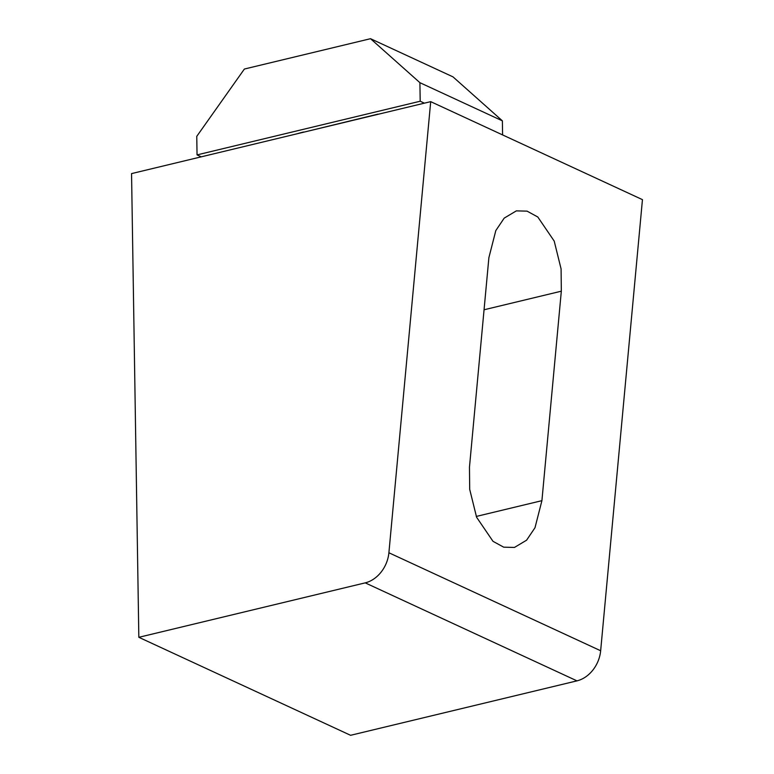 <?xml version="1.0" encoding="UTF-8"?>
<svg xmlns="http://www.w3.org/2000/svg" width="774" height="774" viewBox="0 0 774 774"><rect width="100%" height="100%" fill="white"/><g stroke="black" fill="none" stroke-linecap="round" stroke-linejoin="round"><path stroke-width="1.16" d="M138.836 637.302L350.583 735.3L576.969 680.859A29.46 22.988 114.8 0 0 600.653 650.75L388.896 552.762A29.46 22.988 114.8 0 1 365.222 582.861L138.836 637.302L131.551 173.599L430.702 101.646L388.896 552.762M600.653 650.75L642.449 199.644L430.702 101.646M469.47 467.138L488.887 257.665L495.815 230.575L504.203 218.123L516.335 210.876L527.075 211.138L537.804 217.001L554.203 241.082L561.092 268.946L561.324 291.188L541.916 500.662L534.989 527.742L526.591 540.194L514.458 547.441L503.719 547.179L492.999 541.326L476.6 517.245L469.702 489.371L469.47 467.138M303.631 132.209L378.012 114.117M303.631 132.006A68.741 22.581 179.1 0 0 297.032 133.796M424.394 103.165L420.195 101.23L197.051 154.897L201.24 156.832M197.051 154.897L196.76 136.35L244.391 69.031L370.523 38.7L419.905 82.683L420.195 101.23M502.597 134.928L502.374 120.841L452.993 76.868L370.523 38.7M502.374 120.841L419.905 82.683M365.222 582.861L576.969 680.859M561.324 291.188L484.06 309.774M541.916 500.662L476.281 516.442"/></g></svg>
